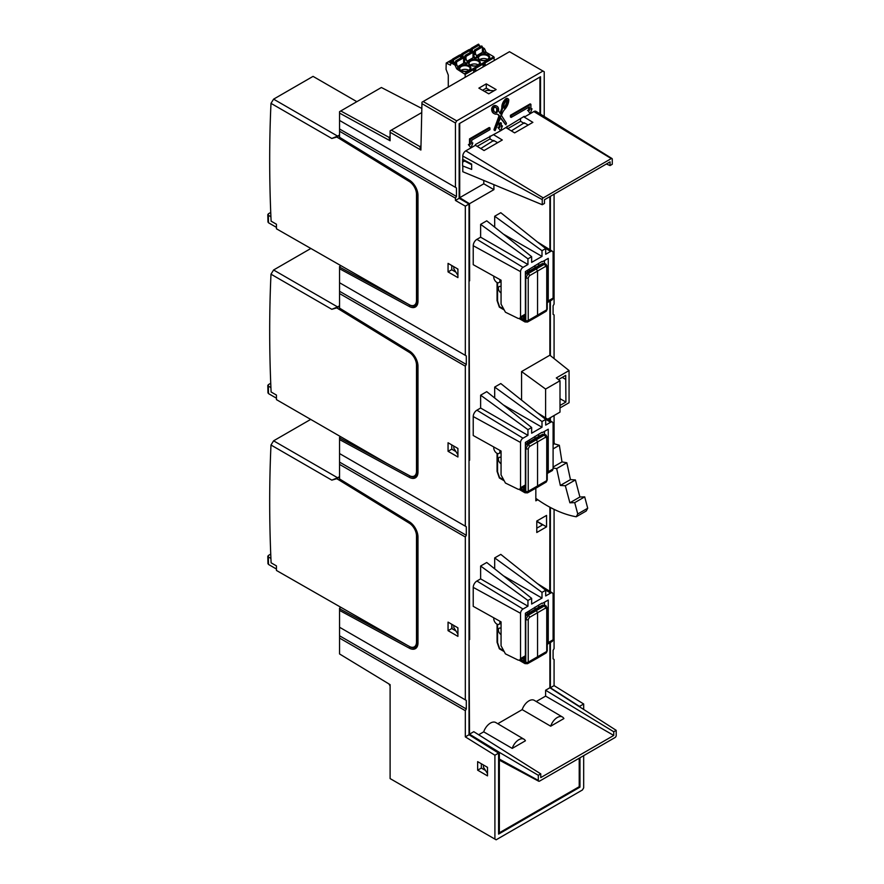 <?xml version="1.0" encoding="UTF-8"?>
<svg xmlns="http://www.w3.org/2000/svg" width="884" height="884" viewBox="0 0 884 884"><rect width="100%" height="100%" fill="white"/><g stroke="black" fill="none" stroke-linecap="round" stroke-linejoin="round"><path stroke-width="1.33" d="M494.311 60.444L493.813 56.731L486.156 52.3L484.587 48.841L482.41 47.294M480.852 46.399L479.769 46.333M494.311 57.582L465.172 74.411L457.017 69.129L456.586 68.598L458 67.781L456.862 64.841L452.033 62.344M463.625 59.781L465.945 63.968L464.122 62.908L457.581 66.687M473.017 54.355L475.349 58.543L473.515 57.493L466.973 61.261M476.365 55.836L482.907 52.068L484.741 53.117L484.31 52.587L485.725 51.769M465.172 74.411L465.172 77.273M473.68 70.886L475.802 69.361L475.802 71.129M475.802 69.361L473.68 70.587L473.68 72.355M483.084 66.93L483.084 65.162L485.206 63.946L485.206 65.703M448.276 87.019L448.276 75.074L446.055 69.35L446.199 63.051L450.475 65.184L451.116 62.874L455.017 65.129L456.586 68.598M469.758 50.112L471.194 49.283M460.365 55.537L461.802 54.709M452.409 60.134L450 61.526A1.392 0.807 0 0 0 450 62.665L450.63 63.029M484.587 48.841L483.172 49.659L482.41 48.929M483.172 49.659L484.31 52.587M475.349 58.543L477.216 57.46L475.658 54.001L472.995 52.178M470.001 51.736L471.912 51.559M465.945 63.968L467.824 62.886L465.835 58.885L463.603 57.604M460.608 57.162L462.52 56.985M457.017 69.129L458.431 68.311L458 67.781M450 61.526L450.497 62.941L452.409 61.272M455.26 63.626L455.691 60.919L462.719 56.863L463.625 57.791L463.625 63.195M460.708 58.024L460.476 55.891L459.437 55.372M455.691 60.919L456.597 61.847L456.597 64.444M446.199 63.051L452.409 59.471L452.409 62.002M452.409 59.427L453.448 59.957L453.746 62.764M461.802 55.847L460.553 56.576M464.652 58.211L465.094 55.493L472.122 51.438L473.017 52.366L473.017 57.769M470.1 52.609L469.868 50.465L468.829 49.946M465.094 55.493L465.99 56.421L465.99 59.018M468.973 49.626L461.945 53.681L461.802 56.576M461.945 53.681L462.84 54.532L463.094 56.919L456.1 60.985M471.194 50.432L469.945 51.15M474.045 52.786L474.487 50.068L481.515 46.012L482.41 46.94L482.41 52.344M479.493 47.184L479.261 45.051L478.222 44.52M474.487 50.068L475.382 50.996L475.382 53.593M478.366 44.2L471.338 48.255L471.194 51.161M471.338 48.255L472.233 49.106L472.498 51.493M474.388 71.947L473.68 71.582M483.084 65.46L485.206 63.946M483.78 66.521L483.084 66.156M470.398 64.996A5.227 3.017 180 0 1 470.675 64.819A5.227 3.017 180 0 1 478.354 64.996M473.006 65.88L470.432 65.007M461.006 70.411A5.227 3.017 180 0 1 461.282 70.245A5.227 3.017 180 0 1 468.951 70.411M463.603 71.306L461.039 70.433M479.802 59.571A5.227 3.017 180 0 1 480.067 59.394A5.227 3.017 180 0 1 487.747 59.571M482.399 60.455L479.824 59.582M540.522 114.158L540.522 76.742L459.15 123.716L459.15 198.314L455.448 200.458L455.448 198.171L456.442 196.469L456.442 187.927L339.555 120.445L339.555 113.108L390.109 140.766L390.109 130.843L421.723 112.588M544.224 116.456L544.224 71.759L509.482 51.703L421.966 102.212L420.894 150.037L421.977 102.224L509.493 51.714M455.448 187.353L455.448 123.009L456.685 120.876L423.193 101.538M455.448 123.009L421.966 103.671M391.347 130.125L419.734 146.523L420.961 145.805M390.109 132.268L420.894 150.037L419.734 146.523L420.961 145.838M542.986 71.051L456.685 120.876M456.442 187.927L339.555 120.445L339.555 131.263L455.448 198.171M339.555 128.987L456.442 196.469M455.448 200.458L465.316 206.149L465.316 355.346L339.555 282.736L339.555 268.747L409.369 306.527A12.553 7.249 -120 0 0 417.977 301.245L417.977 195.331A1.05 0.608 180 0 1 417.668 194.911C417.193 188.944 414.486 184.17 409.568 180.59A1.05 0.586 -58.5 0 1 409.369 180.126L339.555 137.285L339.555 131.263M390.109 136.567L388.905 137.296L340.76 110.964L339.555 111.671L339.555 113.108M457.912 269.067L457.912 277.609L448.055 271.918L448.055 263.377L457.912 269.067M459.15 198.314L469.017 204.016L469.017 734.737L465.316 736.869L494.907 755.234L494.907 839.093L390.109 778.583L390.109 684.658L339.555 653.95L339.555 638.071L465.316 710.681L465.316 736.869M465.316 206.149L469.017 204.016M579.97 757.776L579.97 787.125L498.598 834.109L498.598 753.102L469.017 734.737M455.923 451.569L451.757 449.16L451.757 444.884M455.923 630.944L451.757 628.535L451.757 624.27M485.515 770.461L481.338 768.052L481.338 763.776M455.923 272.195L451.757 269.786L451.757 265.509M550.378 642.524L550.378 687.763L579.97 706.725M579.97 706.128L583.672 703.984L554.08 685.619L554.08 659.431L553.097 658.856L553.097 650.315L554.08 648.613L554.08 509.35M494.907 839.093L496.134 839.8L582.434 789.976L583.672 787.843L583.672 755.643M583.672 709.134L583.672 703.984M498.598 753.102L494.907 755.234M550.378 196.325L550.378 250.006M550.378 300.847L550.378 355.622M550.378 417.657L550.378 420.839M550.378 507.471L550.378 591.683M579.97 787.125L579.219 786.694L499.349 832.805L498.598 832.385M539.439 77.361L459.238 123.672M539.936 113.793L539.936 77.648M549.892 249.708L549.892 196.613M560.003 407.944L569.064 402.717L569.064 370.562L549.87 355.213L549.881 301.146M549.76 591.286L549.892 507.206M549.892 420.541L549.892 417.944M536.245 701.509L545.605 696.106L545.605 690.238L549.892 687.763L549.892 642.801M507.051 126.246L507.051 128.279M546.544 526.864L546.544 515.405L536.787 521.03L536.787 532.5L546.544 526.864L542.82 524.709L536.787 528.19M537.759 499.725L535.837 500.841L535.837 488.178M469.017 639.331L469.503 734.173L473.791 731.687L540.765 773.887L540.765 777.589L613.75 735.444L613.75 731.753L616.203 730.339L616.203 735.466A1.713 0.995 -60 0 1 614.988 737.565L539.538 781.125A1.713 0.995 -60 0 1 538.688 781.213A1.713 0.995 -60 0 1 538.323 780.428L538.323 775.301L540.765 773.887M469.017 459.956L469.636 639.563M469.017 280.582L469.636 460.188M493.913 184.657L493.913 189.64L469.503 203.729L469.636 280.814M549.87 355.213L521.571 371.556L545.605 389.059L560.003 380.75L556.301 377.932L569.064 370.562M521.571 400.143L521.571 371.556M562.467 717.023A10.288 5.934 -60 0 1 563.893 718.57L550.688 726.195A10.288 5.934 -60 0 1 562.467 717.023L534.279 700.349A10.641 6.144 120 0 0 522.179 709.631L497.78 723.72M524.002 739.234A10.288 5.934 -60 0 1 525.428 740.781L512.223 748.405A10.288 5.934 -60 0 1 524.002 739.234L495.813 722.559A10.641 6.144 120 0 0 483.703 731.841L478.653 734.759M451.757 624.8L452.155 628.767M483.791 180.447L483.791 183.795L459.724 197.685L459.724 123.959M459.724 197.685L469.503 203.729M457.912 275.366L453.812 268.824L453.812 266.703M457.912 454.741L453.812 448.199L453.812 446.077M457.912 634.126L453.812 627.574L453.812 625.452M499.349 832.805L499.349 752.35L469.503 734.173L469.503 735.046M338.826 479.901L409.325 523.195A10.464 6.044 60 0 1 416.497 535.87L416.497 642.06A10.464 6.044 60 0 1 414.331 646.845A10.464 6.044 60 0 1 409.303 646.447L276.438 570.456L276.438 565.893L271.112 562.821A1346.023 777.135 60 0 1 269.686 501.913A1346.023 777.135 60 0 1 270.99 445.017L331.809 480.134L336.771 478.73L338.826 479.901L339.71 479.393M310.704 419.403L273.598 440.818L270.99 445.017M273.598 440.818L337.589 477.769L339.555 476.631M336.771 478.73L339.555 477.117M331.809 480.134L337.589 477.769M339.555 291.278L466.299 364.451L466.299 355.909L339.555 282.736L339.555 293.554L465.316 366.164L465.316 526.179L339.555 453.569L339.555 437.348L340.671 436.707M387.048 463.481L276.438 399.623L276.438 395.06L271.112 391.988A1346.023 777.135 60 0 1 269.686 331.08A1346.023 777.135 60 0 1 270.99 274.184L331.809 309.301L336.771 307.886L409.325 352.362A10.464 6.044 60 0 1 416.497 365.037L416.497 471.216A10.464 6.044 60 0 1 414.331 476.012A10.464 6.044 60 0 1 409.303 475.614L387.048 463.481M310.704 248.57L273.598 269.985L270.99 274.184M273.598 269.985L337.589 306.936L339.555 305.798M331.809 309.301L337.589 306.936M336.771 307.886L339.555 306.284M268.482 392.176L268.482 393.601L276.438 398.198M270.913 387.601L268.316 386.098L268.316 384.673L270.736 383.28M268.482 393.601L268.316 384.673M268.482 563.009L268.482 564.434L276.438 569.031M270.913 558.434L268.316 556.931L268.316 555.517L270.736 554.113M268.482 564.434L268.316 555.517M416.629 646.37L415.182 646.348M417.977 536.997A1.05 0.608 180 0 1 417.668 536.577L417.668 642.48A1.05 0.608 0 0 0 417.977 642.911L417.977 536.997A12.553 7.249 -120 0 0 409.369 521.792L339.555 478.951L339.555 464.398L465.316 536.997L465.316 699.863L339.555 627.253L339.555 635.795L466.299 708.968L466.299 700.426L465.316 699.863M465.316 536.997L466.299 535.284L466.299 526.742L339.555 453.569L339.555 464.398M416.629 475.537L415.182 475.515M338.826 309.068L339.71 308.56M340.76 110.964L381.391 87.505L421.823 108.467M388.905 137.296L390.109 140.766M338.826 138.236L409.325 181.529A10.464 6.044 60 0 1 416.497 194.204L416.497 300.383A10.464 6.044 60 0 1 414.331 305.179A10.464 6.044 60 0 1 409.303 304.77L276.438 228.79L276.438 224.227L271.112 221.155A1346.023 777.135 60 0 1 269.686 160.247A1346.023 777.135 60 0 1 270.99 103.351L331.809 138.468L336.771 137.053L338.826 138.236L339.71 137.727M356.849 101.671L313.046 76.378L273.598 99.152L337.589 136.103L339.555 134.965M331.809 138.468L337.589 136.103M336.771 137.053L339.555 135.451M273.598 99.152L270.99 103.351M416.629 304.704L415.182 304.682M339.555 268.747L339.555 266.515L340.671 265.874M339.555 439.58L409.369 477.36A12.553 7.249 -120 0 0 417.977 472.078L417.977 366.164A1.05 0.608 180 0 1 417.668 365.744C417.193 359.777 414.486 355.003 409.568 351.423A1.05 0.586 -58.5 0 1 409.369 350.959L339.555 308.118L339.555 293.554M457.912 448.453L457.912 456.995L448.055 451.293L448.055 442.751L457.912 448.453M465.316 366.164L466.299 364.451M466.299 355.909L465.316 355.346M466.299 526.742L465.316 526.179M465.316 710.681L466.299 708.968M466.299 700.426L339.555 627.253L339.555 608.181L340.671 607.54M339.555 635.795L339.555 638.071M457.912 627.828L457.912 636.37L448.055 630.668L448.055 622.126L457.912 627.828M339.555 462.111L466.299 535.284M451.757 628.535L448.055 630.668M487.504 767.334L487.504 775.876L477.647 770.185L477.647 761.643L487.504 767.334M550.378 687.763L554.08 685.619M554.08 194.193L554.08 304.096L553.097 305.798L553.097 314.339L554.08 314.914L554.08 358.584M554.08 415.524L554.08 441.226M390.109 686.017L388.938 683.951M481.338 768.052L477.647 770.185M451.757 449.16L448.055 451.293M276.438 227.365L268.482 222.768L268.316 213.84L270.736 212.447M268.482 221.343L268.482 222.768M270.913 216.768L268.316 215.265L268.316 213.84M471.647 164.7L464.575 161.021L462.597 162.159M471.647 169.419L462.597 165.905L462.597 159.308L471.647 164.048L471.647 169.419M462.597 160.38L464.144 161.264M464.575 161.021L464.575 160.181M477.161 146.346L489.968 138.954L489.968 136.103M507.736 128.699L520.543 121.307L520.543 118.456M530.908 108.577L532.013 108.798L530.168 113.705L533.859 111.561A4.265 2.464 120 0 1 536.036 111.373L611.993 158.534A1.392 0.807 -60 0 1 612.269 159.164L612.269 164.291L610.059 165.573L610.059 161.871L544.467 199.74L544.467 203.442L542.246 204.723L542.246 199.596A1.392 0.807 -60 0 1 543.229 197.894L611.286 158.601A1.392 0.807 -60 0 1 611.993 158.534M528.312 110.931L530.168 113.705L528.312 110.931L529.428 110.29L529.428 106.876L511.173 117.406L510.433 116.975L510.433 115.274L530.168 103.881L530.908 104.312L530.908 109.439L532.013 108.798M527.571 110.5L528.687 109.859L528.687 107.295M472.841 142.965L470.984 147.871L468.398 144.667L469.503 144.026L469.503 138.899L489.228 127.517L489.968 127.937L489.968 129.65L471.724 140.18L471.724 143.606L472.841 142.965L471.724 142.744M468.398 144.667L470.984 147.871L475.426 145.296L475.426 144.501L500.565 130.788L524.245 116.323L524.245 117.108L530.146 113.705M502.421 125.882L500.576 130.788L497.99 127.583L499.095 126.942L499.095 123.528L500.576 122.677L501.316 123.097L501.316 126.522L502.421 125.882L501.316 125.661M497.99 127.583L500.576 130.788M508.201 98.897A2.707 1.569 -60 0 1 508.764 100.135A2.707 1.569 -60 0 1 508.764 100.224A9.558 5.525 -60 0 1 504.764 109.34A8.078 4.663 120 0 0 502.178 113.517L501.427 115.439L506.322 123.053A1.05 0.608 -60 0 1 506.068 124.29L505.725 124.755L500.576 117.594L495.084 130.633A1.05 0.608 -60 0 1 494.83 129.694L499.725 116.412L498.974 115.362A8.078 4.663 120 0 0 498.079 114.555A8.078 4.663 120 0 0 496.377 114.18A9.558 5.525 -60 0 1 494.366 113.738A9.558 5.525 -60 0 1 492.388 109.682A2.707 1.569 -60 0 1 492.388 109.583A2.707 1.569 -60 0 1 494.874 106.036A7.503 4.332 -60 0 1 497.051 106.301A7.503 4.332 -60 0 1 498.598 109.738A7.503 4.332 -60 0 1 498.587 110.124A3.492 2.011 120 0 0 498.587 110.301A3.492 2.011 120 0 0 498.885 111.483L500.576 114.124L502.267 109.539A3.492 2.011 120 0 0 502.565 108.003A3.492 2.011 120 0 0 502.554 107.837A7.503 4.332 -60 0 1 502.554 107.461A7.503 4.332 -60 0 1 506.278 99.45A2.707 1.569 -60 0 1 508.201 98.897L507.46 98.467A2.707 1.569 120 0 0 505.537 99.03A7.503 4.332 120 0 0 501.814 107.03A7.503 4.332 120 0 0 501.825 107.406A3.492 2.011 -60 0 1 501.825 107.583A3.492 2.011 -60 0 1 501.526 109.108L500.001 113.229M497.051 106.301L496.311 105.881A7.503 4.332 120 0 0 494.134 105.616A2.707 1.569 120 0 0 491.648 109.163A2.707 1.569 120 0 0 491.648 109.251A9.558 5.525 120 0 0 493.626 113.318L494.366 113.738M497.692 114.367A8.078 4.663 -60 0 1 498.233 114.942L498.985 115.992L494.09 129.263A1.05 0.608 120 0 0 494.344 130.213L494.874 130.523M500.421 117.981L505.725 124.755M462.796 159.197L462.796 156.07A4.265 2.464 120 0 1 465.813 150.844L470.973 147.871M542.246 204.723L462.796 171.728L462.796 165.794M480.763 148.545L493.67 140.445L497.637 142.7M511.339 130.887L524.245 122.799L528.212 125.042M483.791 183.795L493.913 189.64M484.642 91.461L486.476 90.4L494.189 90.676M488.145 93.483L489.261 93.527M529.428 110.29L528.687 109.859M511.173 117.406L511.173 115.694L510.433 115.274M511.173 115.694L530.908 104.312M469.139 145.098L470.244 144.457L470.244 139.329L489.968 127.937M470.244 139.329L469.503 138.899M470.244 144.457L469.503 144.026M498.731 128.014L499.836 127.373L499.836 123.959L499.095 123.528M499.836 127.373L499.095 126.942M499.836 123.959L501.316 123.097M494.09 129.263L494.83 129.694M499.725 116.412L498.985 115.992M507.659 100.809A1.138 0.663 120 0 0 506.609 100.489A5.934 3.425 120 0 0 503.659 106.82A5.934 3.425 120 0 0 503.758 107.837A1.083 0.63 120 0 0 504.897 107.737A7.989 4.619 120 0 0 507.659 100.809L506.919 100.378A7.989 4.619 -60 0 1 504.167 107.318A1.083 0.63 -60 0 1 503.736 107.682M496.244 112.732A1.083 0.63 120 0 0 497.383 111.517A5.934 3.425 120 0 0 497.493 110.378A5.934 3.425 120 0 0 496.267 107.66A5.934 3.425 120 0 0 494.543 107.45A1.138 0.663 120 0 0 493.493 108.975A7.989 4.619 120 0 0 495.151 112.379A7.989 4.619 120 0 0 496.244 112.732L495.504 112.312A7.989 4.619 -60 0 1 494.797 112.135M501.073 115.638L500.079 116.213L501.416 115.605L500.576 116.5M495.869 107.483A5.934 3.425 -60 0 1 496.753 109.948A5.934 3.425 -60 0 1 496.642 111.086A1.083 0.63 -60 0 1 495.504 112.312M610.059 165.573L606.391 163.993M506.002 127.639L514.632 132.887L532.875 122.357L524.245 117.108M524.245 123.44L520.543 121.307M493.67 134.766L502.3 140.004L484.056 150.534L475.426 145.296M493.67 141.086L489.968 138.954M457.912 269.675L457.326 268.736M457.912 449.05L457.326 448.111M457.912 628.425L457.326 627.485M487.504 773.633L483.426 767.124L483.426 764.98M499.349 752.35L538.323 775.301M616.203 730.339L549.892 687.763M579.219 786.694L579.219 758.207M538.323 780.428L499.349 759.069A3.127 1.801 120 0 0 500.035 760.516L538.688 781.213M545.605 690.238L613.75 731.753M613.75 735.444L545.605 696.106M550.688 726.195L522.179 709.631M512.223 748.405L483.703 731.841M487.504 767.942L486.918 766.992M560.003 405.458L565.915 402.043L565.716 375.38L558.456 379.579M542.489 524.897L536.787 521.427M565.716 379.38L562.224 377.402M542.82 524.709L536.787 521.173M560.003 398.684L565.915 402.043M560.003 380.75L560.003 412.11L547.726 419.193M545.605 417.878L545.605 389.059M482.576 90.267L486.277 88.135L490.454 90.544M496.134 89.549L488.742 93.826L478.874 88.135L486.277 83.858L496.134 89.549M486.277 88.135L486.277 83.858M451.757 269.786L448.055 271.918M494.686 227.166L494.686 216.237L500.797 212.713L545.693 248.57L545.693 254.272L550.633 251.421A3.492 2.011 -60 0 1 552.401 251.266A3.492 2.011 -60 0 1 553.097 252.846L553.097 298.107L552.389 299.687L547.24 302.626M476.907 239.343L523.019 267.366A3.492 2.011 -60 0 0 520.543 271.631L520.543 316.903L519.803 318.494L518.146 318.428L505.427 312.207L501.062 304.129L501.062 280.206L473.227 264.681L473.227 245.708A5.194 2.995 120 0 1 476.907 239.343L480.631 237.199L480.631 224.359L486.741 220.823L531.649 256.692L531.649 262.382L542.002 256.404L503.339 234.083M523.019 267.366L527.947 264.515L480.631 237.199M480.631 224.359L527.947 258.824L531.649 256.692M527.947 264.515L527.947 258.824M494.686 216.237L542.002 250.702L545.693 248.57M542.002 256.404L542.002 250.702M529.284 269.333L529.284 271.045M534.975 267.697L534.975 265.498M527.538 272.106L527.538 270.327M524.676 315.687L525.383 314.107L525.383 271.576L541.947 261.476M538.699 265.598L538.699 263.344M544.467 263.322L544.467 260.559M547.516 302.494L548.257 300.903L548.257 258.371L542.433 261.73M494.686 397.999L494.686 387.07L500.797 383.546L545.693 419.403L545.693 425.105L550.633 422.254A3.492 2.011 -60 0 1 552.401 422.099A3.492 2.011 -60 0 1 553.097 423.679L553.097 468.94L552.389 470.52L547.24 473.459M476.907 410.187L523.019 438.199A3.492 2.011 -60 0 0 520.543 442.464L520.543 487.736L519.803 489.338L518.146 489.261L505.427 483.04L501.062 474.962L501.062 451.039L473.227 435.514L473.227 416.541A5.194 2.995 120 0 1 476.907 410.187L480.631 408.032L480.631 395.192L486.741 391.656L531.649 427.524L531.649 433.215L542.002 427.237L503.339 404.916M523.019 438.199L527.947 435.348L480.631 408.032M480.631 395.192L527.947 429.657L531.649 427.524M527.947 435.348L527.947 429.657M494.686 387.07L542.002 421.546L545.693 419.403M542.002 427.237L542.002 421.546M529.284 440.166L529.284 441.878M534.975 438.53L534.975 436.331M527.538 442.939L527.538 441.16M524.676 486.52L525.383 484.94L525.383 442.409L541.947 432.309M538.699 436.431L538.699 434.177M544.467 434.154L544.467 431.392M547.516 473.338L548.257 471.736L548.257 429.204L542.433 432.563M494.686 568.832L494.686 557.914L500.797 554.379L545.693 590.236L545.693 595.938L550.633 593.087A3.492 2.011 -60 0 1 552.401 592.932A3.492 2.011 -60 0 1 553.097 594.512L553.097 639.773L552.389 641.353L547.24 644.292M476.907 581.02L523.019 609.032A3.492 2.011 -60 0 0 520.543 613.297L520.543 658.569L519.803 660.171L518.146 660.094L505.427 653.873L501.062 645.795L501.062 621.872L473.227 606.347L473.227 587.374A5.194 2.995 120 0 1 476.907 581.02L480.631 578.865L480.631 566.025L486.741 562.489L531.649 598.357L531.649 604.048L542.002 598.07L503.339 575.749M523.019 609.032L527.947 606.181L480.631 578.865M480.631 566.025L527.947 600.49L531.649 598.357M527.947 606.181L527.947 600.49M494.686 557.914L542.002 592.379L545.693 590.236M542.002 598.07L542.002 592.379M529.284 610.999L529.284 612.711M534.975 609.363L534.975 607.164M527.538 613.772L527.538 612.004M524.676 657.353L525.383 655.773L525.383 613.242L541.947 603.142M538.699 607.264L538.699 605.01M544.467 604.987L544.467 602.225M547.516 644.171L548.257 642.569L548.257 600.037L542.433 603.396M522.709 315.964L524.698 319.953L524.19 315.975M501.062 286.703A3.834 2.21 -120 0 0 499.195 286.549A3.834 2.21 -120 0 0 498.598 289.587A3.834 2.21 -120 0 0 501.062 292.969M525.383 274.858L527.129 272.968L543.196 263.686A1.746 1.006 -119.1 0 0 542.345 263.587L539.781 265.012M525.383 273.598L526.245 272.88A1.746 1.006 59.1 0 1 527.129 272.968L528.223 273.598L536.334 268.913L537.56 271.045L545.527 266.449A1.746 1.028 -120 0 0 544.29 264.316L543.196 263.686L546.014 264.15L544.29 264.316L536.334 268.913L535.096 268.206A1.746 1.006 -120 0 0 534.234 268.117A1.746 1.006 -120 0 0 534.223 268.117L539.759 265.001M545.527 266.449L546.743 267.167A1.746 1.006 180 0 0 547.24 266.46L546.014 264.15M503.736 309.091L499.537 306.66L497.57 300.991L497.57 282.725M529.461 275.731A1.746 0.995 60 0 0 528.223 273.598L525.77 277.841L525.77 320.472A1.746 1.006 -0 0 0 528.223 320.483L528.223 277.852L529.461 275.731L537.56 271.045L537.56 315.179A3.492 2.011 60 0 1 536.853 316.77A3.492 2.011 60 0 1 536.831 316.781L527.516 322.03L524.974 321.942A1.746 1.006 -60 0 1 524.621 321.135L519.936 318.439M499.758 279.477A4.343 2.508 60 0 1 498.974 282.626A4.343 2.508 60 0 1 496.841 282.394A4.343 2.508 60 0 1 493.88 276.195M522.709 486.808L524.698 490.786L524.19 486.808M501.062 457.536A3.834 2.21 -120 0 0 499.195 457.382A3.834 2.21 -120 0 0 498.598 460.42A3.834 2.21 -120 0 0 501.062 463.802M525.383 445.691L527.129 443.801L543.196 434.519A1.746 1.006 -119.1 0 0 542.345 434.431L539.781 435.845M525.383 444.431L526.245 443.713A1.746 1.006 59.1 0 1 527.129 443.801L528.223 444.431L536.334 439.746L537.56 441.878L545.527 437.282A1.746 1.028 -120 0 0 544.29 435.149L543.196 434.519L546.014 434.983L544.29 435.149L536.334 439.746L535.096 439.039A1.746 1.006 -120 0 0 534.234 438.95A1.746 1.006 -120 0 0 534.223 438.95L539.759 435.834M545.527 437.282L546.743 438A1.746 1.006 180 0 0 547.24 437.293L546.014 434.983M503.736 479.924L499.537 477.493L497.57 471.824L497.57 453.558M529.461 446.564A1.746 0.995 60 0 0 528.223 444.431L525.77 448.674L525.77 491.305A1.746 1.006 -0 0 0 528.223 491.316L528.223 448.685L529.461 446.564L537.56 441.878L537.56 486.012A3.492 2.011 60 0 1 536.853 487.603A3.492 2.011 60 0 1 536.831 487.614L527.516 492.863L524.974 492.775A1.746 1.006 -60 0 1 524.621 491.968L519.936 489.272M499.758 450.31A4.343 2.508 60 0 1 498.974 453.459A4.343 2.508 60 0 1 496.841 453.238A4.343 2.508 60 0 1 493.88 447.028M522.709 657.641L524.698 661.619L524.19 657.641M501.062 628.38A3.834 2.21 -120 0 0 499.195 628.215A3.834 2.21 -120 0 0 498.598 631.253A3.834 2.21 -120 0 0 501.062 634.635M525.383 616.524L527.129 614.634L543.196 605.352A1.746 1.006 -119.1 0 0 542.345 605.264L539.781 606.678M525.383 615.264L526.245 614.557A1.746 1.006 59.1 0 1 527.129 614.634L528.223 615.264L536.334 610.579L537.56 612.722L545.527 608.115A1.746 1.028 -120 0 0 544.29 605.982L543.196 605.352L546.014 605.816L544.29 605.982L536.334 610.579L535.096 609.872A1.746 1.006 -120 0 0 534.234 609.783A1.746 1.006 -120 0 0 534.223 609.783L539.759 606.667M545.527 608.115L546.743 608.833A1.746 1.006 180 0 0 547.24 608.126L546.014 605.816M503.736 650.757L499.537 648.326L497.57 642.657L497.57 624.391M529.461 617.397A1.746 0.995 60 0 0 528.223 615.264L525.77 619.518L525.77 662.138A1.746 1.006 -0 0 0 528.223 662.149L528.223 619.518L529.461 617.397L537.56 612.722L537.56 656.845A3.492 2.011 60 0 1 536.853 658.436A3.492 2.011 60 0 1 536.831 658.447L527.516 663.696L524.974 663.608A1.746 1.006 -60 0 1 524.621 662.801L519.936 660.105M499.758 621.143A4.343 2.508 60 0 1 498.974 624.303A4.343 2.508 60 0 1 496.841 624.071A4.343 2.508 60 0 1 493.88 617.861M553.097 468.001L556.677 468.597L560.346 485.449L565.34 485.747L569.882 502.786L574.722 502.642L577.749 513.98L576.235 516.775L586.202 511.018L587.705 508.234L584.7 496.874L579.904 496.996L575.407 479.935L570.456 479.614L566.821 462.741L561.992 461.912L559.351 445.282L554.301 443.801L553.097 433.657M576.235 516.775A127.031 73.339 60 0 1 546.853 505.515A127.031 73.339 60 0 1 535.837 498.366M587.705 508.234L577.749 513.98M584.7 496.874L574.722 502.642M579.904 496.996L569.882 502.786M575.407 479.935L565.34 485.747M570.456 479.614L560.346 485.449M566.821 462.741L556.677 468.597M561.992 461.912L553.097 467.039M559.351 445.282L553.097 448.895M554.301 443.801L553.097 444.497M464.675 73.549L493.813 56.731M486.156 52.3L484.741 53.117M470.189 60.267A5.923 3.425 0 0 0 470.034 60.355A5.923 3.425 0 0 0 470.266 65.151A5.923 3.425 0 0 0 478.564 65.107A5.923 3.425 0 0 0 478.719 65.018A5.923 3.425 0 0 0 478.487 60.222A5.923 3.425 0 0 0 470.189 60.267M469.172 70.532A5.923 3.425 0 0 0 469.172 65.692A5.923 3.425 0 0 0 460.785 65.692A5.923 3.425 0 0 0 460.785 70.532A5.923 3.425 0 0 0 469.172 70.532M479.581 54.841A5.923 3.425 0 0 0 479.426 54.93A5.923 3.425 0 0 0 479.658 59.725A5.923 3.425 0 0 0 487.968 59.681A5.923 3.425 0 0 0 488.112 59.593A5.923 3.425 0 0 0 487.891 54.797A5.923 3.425 0 0 0 479.581 54.841M471.194 48.863L469.537 49.813M461.802 54.289L460.144 55.239M452.409 59.714L446.553 63.096M480.255 46.045L479.426 46.532M482.741 49.128L484.167 48.311M474.918 58.012L476.796 56.93M465.525 63.438L467.393 62.355M456.862 64.841L455.448 65.659M455.017 65.129L456.431 64.311M452.531 62.057L451.116 62.874M463.625 57.791L456.597 61.847M459.923 55.084L452.895 59.14M452.962 59.173L459.989 55.117M460.476 55.891L453.448 59.957M453.912 62.852L455.459 61.968M463.072 56.896L456.045 60.952M461.923 56.631L460.63 57.383M463.956 59.968L465.835 58.885M466.255 59.416L464.387 60.499M473.017 52.366L465.99 56.421M471.194 48.62L462.299 53.714M462.354 53.747L469.382 49.692M469.868 50.465L462.84 54.532M463.492 57.327L464.851 56.543M472.465 51.471L465.437 55.526M465.503 55.57L472.531 51.504M471.316 51.206L470.034 51.957M473.349 54.543L475.227 53.471M475.658 54.001L473.78 55.084M482.41 46.94L475.382 50.996M478.719 44.233L471.691 48.288M471.747 48.322L478.774 44.266M479.261 45.051L472.233 49.106M472.885 51.902L474.244 51.117M481.857 46.045L474.83 50.112M474.896 50.145L481.924 46.09M470.542 61.195A5.227 3.017 0 0 0 469.15 63.25C467.492 63.659 473.437 67.67 478.222 65.073L479.603 63.25A5.227 3.017 0 0 0 476.377 60.466A5.227 3.017 0 0 0 470.675 61.118A5.227 3.017 0 0 0 470.542 61.195M470.211 68.676A5.227 3.017 0 0 0 466.984 65.891A5.227 3.017 0 0 0 461.282 66.543A5.227 3.017 0 0 0 459.746 68.676C458.1 69.085 464.045 73.096 468.829 70.499L470.211 68.676M479.935 55.769A5.227 3.017 0 0 0 478.542 57.825C476.885 58.245 482.83 62.245 487.614 59.648L489.007 57.825A5.227 3.017 0 0 0 485.769 55.04A5.227 3.017 0 0 0 480.067 55.692A5.227 3.017 0 0 0 479.935 55.769M417.977 195.331A12.553 7.249 -120 0 0 409.369 180.126M409.325 523.195L410.22 522.687M416.497 642.06L417.668 641.375M416.497 535.87L417.591 535.24M339.555 437.9L410.165 476.023M416.497 471.216L417.668 470.542M416.497 365.037L417.591 364.407M409.325 352.362L410.22 351.854M409.325 181.529L410.22 181.021M416.497 300.383L417.668 299.709M416.497 194.204L417.591 193.574M339.555 267.067L410.165 305.19M409.369 306.527A1.05 0.619 -61.6 0 1 410.088 305.223A11.503 6.641 -120 0 0 415.591 305.654C416.983 304.383 417.679 302.77 417.668 300.814A1.05 0.608 0 0 0 417.977 301.245M417.977 366.164A12.553 7.249 -120 0 0 409.369 350.959M339.555 608.733L410.165 646.856M339.555 610.413L409.369 648.193A1.05 0.619 -61.6 0 1 410.088 646.9A11.503 6.641 -120 0 0 415.591 647.32C416.983 646.049 417.679 644.436 417.668 642.48M417.668 536.577C417.193 530.61 414.486 525.836 409.568 522.256A1.05 0.586 -58.5 0 1 409.369 521.792M409.369 648.193A12.553 7.249 -120 0 0 417.977 642.911M409.369 477.36A1.05 0.619 -61.6 0 1 410.088 476.067A11.503 6.641 -120 0 0 415.591 476.487C416.983 475.216 417.679 473.603 417.668 471.647A1.05 0.608 0 0 0 417.977 472.078M498.974 115.362L498.233 114.942M492.388 109.682L491.648 109.251M494.874 106.036L494.134 105.616M502.267 109.539L501.526 109.108M502.554 107.837L501.825 107.406M506.278 99.45L505.537 99.03M504.897 107.737L504.167 107.318M497.383 111.517L496.642 111.086M611.286 158.601L533.859 111.561M465.813 150.844L543.229 197.894M542.246 199.596L462.796 156.07M520.543 271.631L473.227 245.708M550.633 251.421L544.92 247.951M520.543 316.903L525.383 314.107M548.257 300.903L553.097 298.107M520.543 442.464L473.227 416.541M550.633 422.254L544.92 418.784M520.543 487.736L525.383 484.94M548.257 471.736L553.097 468.94M520.543 613.297L473.227 587.374M550.633 593.087L544.92 589.617M520.543 658.569L525.383 655.773M548.257 642.569L553.097 639.773M519.792 318.516L524.687 315.687L524.698 319.953L521.007 317.82M525.77 320.472A1.624 0.939 60 0 1 524.621 321.135M528.223 277.852A1.746 1.006 180 0 1 525.77 277.841L525.383 277.62M528.522 271.598L529.704 271.399L528.522 271.598M540.533 265.145L539.56 265.211M527.516 322.03A3.37 1.945 60 0 0 528.223 320.483L546.743 309.787A1.746 1.006 0 0 0 547.24 309.08L546.047 311.323A3.37 1.945 -120 0 0 546.743 309.787L546.743 267.167M519.792 489.349L524.687 486.52L524.698 490.786L521.007 488.653M525.77 491.305A1.624 0.939 60 0 1 524.621 491.968M528.223 448.685A1.746 1.006 180 0 1 525.77 448.674L525.383 448.453M528.522 442.431L529.704 442.232L528.522 442.431M540.533 435.978L539.56 436.055M527.516 492.863A3.37 1.945 60 0 0 528.223 491.316L546.743 480.62A1.746 1.006 0 0 0 547.24 479.924L546.047 482.167A3.37 1.945 -120 0 0 546.743 480.62L546.743 438M519.792 660.182L524.687 657.353L524.698 661.619L521.007 659.486M525.77 662.138A1.624 0.939 60 0 1 524.621 662.801M528.223 619.518A1.746 1.006 180 0 1 525.77 619.518L525.383 619.286M528.522 613.264L529.704 613.065L528.522 613.264M540.533 606.811L539.56 606.888M527.516 663.696A3.37 1.945 60 0 0 528.223 662.149L546.743 651.453A1.746 1.006 0 0 0 547.24 650.757L546.047 653A3.37 1.945 -120 0 0 546.743 651.453L546.743 608.833M459.967 55.106L461.802 54.046M450.763 62.841L452.177 62.024M459.581 55.051L452.553 59.106M409.568 180.59L339.555 137.628M267.974 392.905L267.797 385.413M267.974 563.749L267.797 556.246M417.259 645.154L414.331 646.845M417.259 474.321L414.331 476.012M417.259 303.488L414.331 305.179M417.668 300.814L417.668 194.911M409.568 351.423L339.555 308.461M409.568 522.256L339.555 479.305M417.668 471.647L417.668 365.744M267.974 222.072L267.797 214.58M494.233 130.169L494.963 130.6M552.401 251.266L537.417 241.962M552.401 422.099L537.417 412.795M552.401 592.932L537.417 583.628M526.245 272.88L528.765 271.377M528.754 271.344L534.223 268.117M544.931 263.531L542.345 263.587M547.24 309.08L547.24 266.46M499.327 307.102L497.084 300.626M497.062 300.516L497.062 282.515M524.974 321.942L519.317 318.671M504.2 309.941L499.361 307.146M546.047 311.323L536.853 316.77M498.974 282.626L501.062 281.488M526.245 443.713L528.765 442.21M528.754 442.188L534.223 438.95M544.931 434.364L542.345 434.431M547.24 479.924L547.24 437.293M504.2 480.774L499.361 477.979L497.084 471.459M497.062 471.349L497.062 453.359M524.974 492.775L519.317 489.504M546.047 482.167L536.853 487.603M498.974 453.459L501.062 452.321M526.245 614.557L528.765 613.043M528.754 613.021L534.223 609.783M544.931 605.197L542.345 605.264M547.24 650.757L547.24 608.126M504.2 651.607L499.361 648.812L497.084 642.292M497.062 642.182L497.062 624.192M524.974 663.608L519.317 660.337M546.047 653L536.853 658.436M498.974 624.303L501.062 623.154"/></g></svg>
